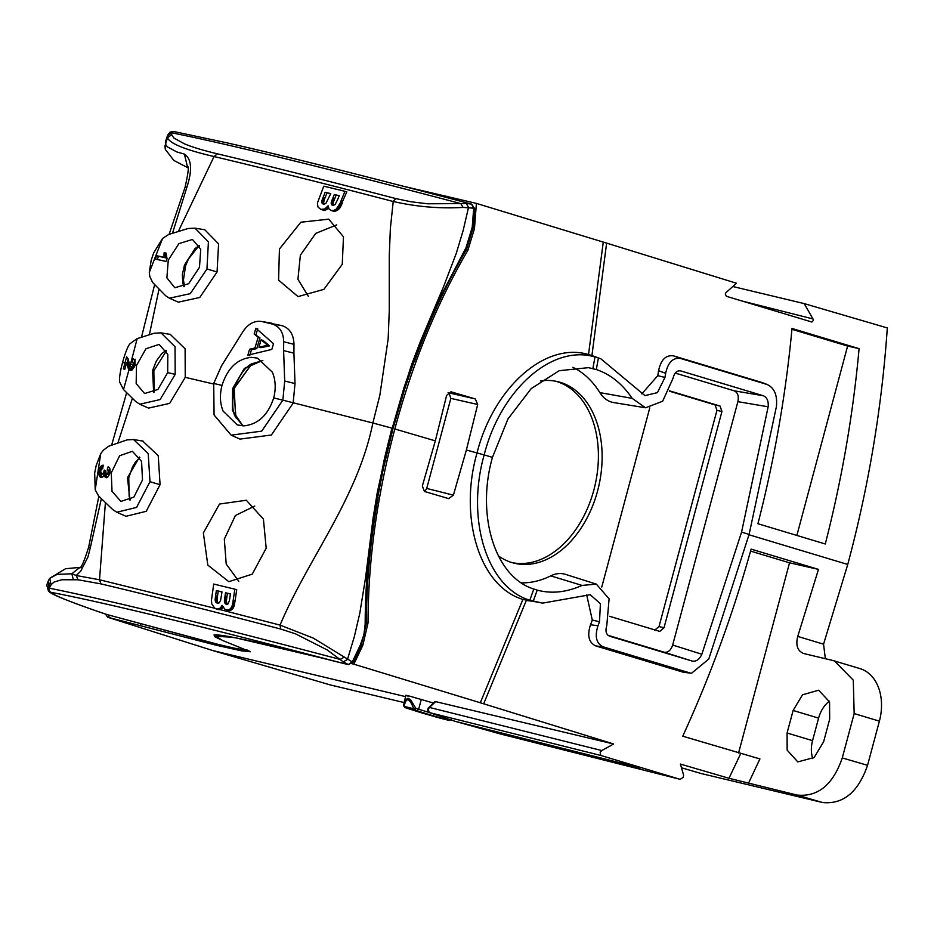 <?xml version="1.0" encoding="UTF-8"?>
<svg xmlns="http://www.w3.org/2000/svg" width="934" height="934" viewBox="0 0 934 934"><rect width="100%" height="100%" fill="white"/><g stroke="black" fill="none" stroke-linecap="round" stroke-linejoin="round"><path stroke-width="1.4" d="M174.354 131.776L172.883 131.554L171.658 132.791C228.176 144.105 324.553 167.711 460.801 203.6L427.503 203.787L410.528 201.686L395.759 198.568L393.226 201.487C416.657 206.811 439.949 208.784 463.089 207.418L473.713 208.177L472.219 227.347L466.043 247.638L437.848 301.717L413.26 361.388M392.198 428.344L403.885 387.995L413.167 360.886M280.679 629.026C209.87 610.556 149.965 595.518 100.942 583.89L78.036 579.78L61.807 579.745L54.067 582.045L51.078 584.754L49.339 588.187L49.198 590.171L50.366 592.214C103.686 602.36 200.378 625.862 340.431 662.696L348.324 664.576L343.28 661.867L327.087 649.877L295.541 633.859L280.679 629.026L280.06 625.103C307.893 558.859 357.512 498.861 372.864 422.997L391.918 428.134L384.411 458.746L376.881 497.18M223.226 607.158L220.004 609.587L280.06 625.103L313.322 638.132L352.293 661.961L360.255 645.184L363.898 634.688L365.171 624.134C365.229 583.178 369.163 540.926 376.962 497.39L376.612 497.332M463.089 207.418L460.801 203.6L466.241 203.355L468.529 207.406L463.147 230.523L456.329 253.161L443.708 286.318L420.335 341.634L411.649 364.54L403.943 388.567M388.17 338.82L379.869 395.129L372.864 422.997M389.268 310.765L388.159 338.82M178.452 231.177L214.049 156.538C262.874 168.108 322.604 183.087 393.226 201.487L390.365 228.433L389.28 255.601L389.268 310.753M343.28 661.867L347.483 659.439L354.383 636.451L359.812 613.148L365.556 577.691L373.18 517.506L377.161 493.222L382.461 468.763M106.85 614.549A2.802 1.891 -75.8 0 1 106.78 614.537A2.802 1.891 -75.8 0 1 106.71 614.514L96.109 610.859M106.254 614.362L212.637 643.036L232.146 647.787L248.818 650.659M469.767 203.635L471.81 204.184M466.241 203.355L471.647 204.137L473.69 209.029M472.219 227.347L472.184 228.141M170.292 334.407L185.095 348.791L185.247 377.336L169.673 403.383L148.553 408.111M149.405 334.547L158.967 289.388M169.428 298.203L178.324 302.172L199.794 297.467L217.062 271.969L218.579 243.879L204.803 229.787L195.008 228.153L188.143 228.503L168.75 234.434L162.563 238.45L153.666 252.904L151.203 260.224L149.277 272.459L149.802 276.464L152.534 282.348L165.61 295.716L169.428 298.203L190.267 293.661L206.963 268.992L208.41 241.859L195.008 228.153M273.697 397.919C268.035 415.14 258.076 424.445 243.809 425.857L237.259 424.923L223.074 411.065C219.969 403.266 219.607 394.708 222 385.415C227.546 368.159 237.364 358.796 251.433 357.337L257.457 358.119L272.378 372.199C275.623 380.045 276.055 388.614 273.697 397.919L282.85 400.149L261.695 431.158L231.13 435.151L239.968 439.097L271.35 435.022L293.124 403.196L295.016 383.547L284.695 381.025L283.609 350.612L293.918 353.169L295.016 383.547M231.13 435.151L214.073 414.965L213.711 383.442L221.556 365.789L242.805 331.85C248.164 323.724 254.608 320.304 262.115 321.576L281.87 325.627C289.61 328.056 293.65 334.29 293.976 344.342L293.918 353.169M279.429 249.028L300.818 222.222L328.721 219.151L343.478 236.804L342.264 264.287L323.911 289.342L298.028 296.603L278.577 280.107L279.429 249.028M340.011 203.425L336.217 209.181L333.531 210.535L330.998 210.465L335.131 211.166L339.439 208.457L346.806 191.867L344.926 191.307L340.011 203.425L341.891 203.997M328.931 208.901L328.126 205.76L324.763 208.971L320.806 209.403L324.798 210.138L328.745 207.92M132.336 398.468L117.964 442.669M108.624 446.254L126.977 439.902L133.539 439.529L148.226 453.644L149.965 481.699L136.574 507.407L116.843 512.241L125.938 516.292L146.218 511.318L160.064 484.699L158.243 455.687L142.668 441.046M105.39 502.901L99.506 579.769L214.738 608.244M236.722 589.739L235.053 600.924L233.173 600.352L234.843 589.179L236.722 589.739M222.304 605.442L224.837 609.318L230.243 610.451L233.453 607.555L235.053 600.924M266.19 548.2L252.238 574.141L228.842 581.672L207.815 565.105L203.355 532.952L219.502 504.045L246.319 500.25L263.411 519.082L266.19 548.2M49.374 588.187C109.582 600.375 206.496 624.11 340.104 659.416L344.214 657.151M365.171 624.134L366.408 623.165L361.26 645.336L353.297 662.101L348.324 664.576L352.632 661.435M321.483 657.933A2.802 1.926 -75.9 0 1 321.424 657.921A2.802 1.926 -75.9 0 1 321.366 657.91L340.583 662.743M169.124 234.294L185.084 187.267L186.975 186.987C192.474 169.895 191.61 158.92 184.383 154.075L176.818 151.95L167.314 146.825L165.575 144.233L167.466 137.823C170.198 143.719 185.726 149.954 214.049 156.538L217.388 153.818C265.992 165.33 325.452 180.25 395.759 198.568M172.545 233.08L186.975 186.987M98.852 496.246L88.66 547.126L90.248 547.966L101.316 498.849M167.466 135.932L167.466 137.823L171.658 134.694L171.658 132.791L167.466 135.932M470.141 203.729C367.074 176.503 285.967 156.2 226.834 142.809L173.666 131.484L170.011 132.138L167.63 135.255L165.446 141.723L165.33 149.428L173.887 160.473L187.687 167.665M165.388 142.75L165.493 141.758M171.658 134.694L173.887 138.022L184.558 143.906C192.147 147.082 203.087 150.386 217.388 153.818M271.747 323.187L262.115 321.576L272.226 324.028L281.87 325.627M283.621 350.612L283.679 341.739C283.457 332.306 279.64 326.41 272.226 324.028M372.876 422.997L282.85 400.149L284.695 381.025M137.158 338.633L130.433 343.385C128.764 344.494 126.475 349.631 123.568 358.784L121.572 366.233C119.54 375.445 118.992 380.897 119.926 382.613L123.51 389.571L135.909 401.69L139.831 404.235L160.123 399.565L175.195 374.359L175.032 346.748L160.975 332.854L154.25 333.216L137.17 338.633L130.503 364.132L133.212 364.739L133.247 363.069L132.149 362.042L133.282 358.644L135.138 360.781L134.998 364.867L132.383 369.817L130.597 370.436L129.032 369.595L123.51 389.571M336.754 224.884L315.704 233.383L300.363 255.215L297.934 279.278L308.372 296.382M327.519 206.612L328.184 206.811M327.192 206.998L328.278 207.325M326.865 207.36L328.418 207.815M326.538 207.687L328.406 208.247M326.199 207.99L328.067 208.562M325.849 208.282L327.729 208.842M325.499 208.527L327.367 209.099M325.137 208.761L327.005 209.321M324.763 208.971L326.643 209.531M324.39 209.146L326.27 209.706M324.028 209.298L325.896 209.858M323.654 209.414L325.534 209.975M323.281 209.508L325.16 210.068M322.919 209.578L324.798 210.138M322.545 209.613L324.425 210.173M322.183 209.625L324.063 210.185M321.821 209.601L323.689 210.162M321.459 209.555L323.327 210.115M321.086 209.485L322.966 210.045M320.806 209.403L317.945 206.974L317.42 203.052L323.783 186.17L344.926 191.307M339.789 203.939L341.669 204.499M339.579 204.406L341.459 204.966M339.381 204.85L341.26 205.41M339.182 205.258L341.062 205.819M338.995 205.632L340.875 206.192M338.82 205.97L340.7 206.542M338.657 206.286L340.536 206.846M338.493 206.577L340.373 207.138M338.318 206.858L340.198 207.418M338.131 207.126L340.011 207.687M337.945 207.395L339.824 207.955M337.758 207.64L339.637 208.212M337.559 207.897L339.439 208.457M337.349 208.13L339.229 208.691M337.139 208.364L339.019 208.924M336.917 208.574L338.797 209.146M336.684 208.796L338.563 209.356M336.45 208.994L338.33 209.555M336.217 209.181L338.096 209.753M335.971 209.368L337.851 209.928M335.726 209.543L337.606 210.103M335.469 209.706L337.349 210.267M335.201 209.858L337.081 210.419M334.944 209.998L336.824 210.559M334.664 210.127L336.544 210.687M334.384 210.243L336.263 210.815M334.103 210.36L335.983 210.921M333.823 210.454L335.691 211.026M333.531 210.535L335.411 211.096M333.251 210.594L335.131 211.166M332.971 210.64L334.839 211.212M332.679 210.675L334.559 211.236M332.399 210.687L334.279 211.247M332.119 210.675L333.998 211.236M331.839 210.652L333.718 211.212M331.57 210.605L333.438 211.177M331.29 210.547L333.169 211.119M330.998 210.465L328.931 208.889M108.624 446.242L103.219 450.34L100.72 453.714L96.202 465.482L94.673 473.071L95.21 489.79L100.72 453.714M116.843 512.241L112.804 509.649L98.654 496.036L95.21 489.801M90.248 547.966L87.936 557.026L80.698 571.176L76.249 575.507L99.506 579.769L100.942 583.89M234.843 589.179L213.723 584.042L211.469 600.083L211.691 603.738L214.715 608.232L220.004 609.587M218.241 609.517L216.069 608.875M234.773 602.757L232.893 602.185L233.173 600.352M234.679 603.294L232.893 602.185M234.586 603.808L232.799 602.734M234.492 604.275L232.706 603.236M234.399 604.718L232.613 603.714M234.306 605.127L232.519 604.158M234.224 605.489L232.426 604.555M234.13 605.827L232.344 604.928M234.037 606.131L232.251 605.255M233.932 606.435L232.157 605.571M233.827 606.738L232.052 605.874M233.71 607.018L231.947 606.166M233.582 607.298L231.83 606.446M233.453 607.555L231.702 606.726M233.302 607.812L231.562 606.995M233.161 608.069L231.422 607.252M232.998 608.303L231.27 607.497M232.835 608.536L231.118 607.742M232.659 608.758L230.943 607.964M232.473 608.968L230.768 608.186M232.286 609.166L230.593 608.396M232.087 609.353L230.406 608.594M231.877 609.528L230.208 608.781M231.667 609.692L229.998 608.956M231.445 609.844L229.787 609.12M231.212 609.995L229.566 609.283M230.978 610.124L229.332 609.423M230.733 610.252L229.099 609.563M230.488 610.357L228.853 609.68M230.243 610.451L228.608 609.785M229.986 610.521L228.351 609.879M229.729 610.567L228.094 609.949M229.46 610.602L227.838 610.007M229.204 610.626L227.581 610.042M228.935 610.614L227.312 610.054M228.667 610.602L227.055 610.054M228.398 610.556L226.787 610.03M228.118 610.497L226.507 609.995M222.467 605.991L221.988 605.349M222.666 606.54L221.79 605.792M222.911 607.065L221.568 606.201M222.981 607.52L221.346 606.598M222.736 607.859L221.101 606.96M222.467 608.162L220.844 607.287M222.187 608.443L220.587 607.59M221.895 608.688L220.307 607.871M221.591 608.91L220.015 608.127M221.288 609.108L219.712 608.349M220.961 609.272L219.397 608.548M220.646 609.412L219.081 608.711M220.307 609.517L218.766 608.84M219.98 609.587L218.439 608.945M254.772 506.053L235.391 515.51L224.323 539.14L226.215 564.054L238.8 581.333M187.606 167.396L184.383 154.075M78.036 579.78L76.249 575.507L71.836 573.78L79.705 567.498M96.646 611.046L95.501 610.649C68.836 601.356 53.787 595.203 50.366 592.214L48.463 591.152L46.735 585.058L49.198 590.171M255.893 328.243L254.141 333.975L258.134 337.302L254.935 348.032L249.588 349.246L247.872 355.154L271.806 349.421L273.522 343.7L255.893 328.243M149.288 272.459L162.563 238.45M168.272 260.107L178.896 243.646L192.451 239.443L200.717 249.273L199.491 267.252L188.633 283.738L174.81 287.73L166.882 277.842L168.272 260.107M157.309 259.64L158.453 256.243L156.562 255.683L155.418 259.068L166.124 261.473L167.058 258.718L166.018 253.091L164.162 252.67L163.999 255.169L164.232 257.399L166.124 257.959L164.15 256.967M156.562 255.683L164.232 257.399M129.032 369.595L126.685 362.322L124.852 369.187L123.381 368.895L126.627 356.776L128.121 358.819L129.406 363.886L130.503 364.132L130.433 366.467L132.126 366.7L133.212 364.739M136.492 365.474L145.996 348.709L159.107 344.413L167.816 354.336L167.688 372.619L157.904 389.466L144.56 393.529L136.166 383.547L136.492 365.474L134.928 365.124M337.711 199.421L339.217 195.696L334.29 194.494L331.36 202.059L331.722 204.733L333.286 205.352L335.084 204.616L337.711 199.421M324.308 204.149L323.631 202.491L324.308 199.666L322.44 199.094L322.242 203.39L324.005 204.161L325.791 203.6L330.764 193.642L325.16 192.276L322.428 199.094M126.44 363.244L128.985 363.968L127.001 363.244M111.274 472.826L119.645 455.734L132.371 451.274L141.571 461.396L142.493 479.971L133.831 497.18L120.871 501.406L112.01 491.261L111.274 472.826M107.982 470.339L107.247 469.72L108.227 466.545L109.757 468.261L110.142 470.829L109.523 474.285L107.889 476.994L105.519 477.437L104.316 474.519L102.763 476.994L100.568 477.227L99.214 475.511L98.747 472.511L100.872 466.276L103.184 465.132L102.728 468.599L101.304 469.347L100.592 471.285L101.899 473.83L103.592 472.989L104.234 470.094L105.834 470.864L106.091 473.783L107.328 473.982L108.251 472.184L107.982 470.339L109.873 470.911L109.138 470.281L109.757 468.284M216.349 608.956L219.303 609.657M217.424 609.085L219.642 609.633M217.073 609.073L218.953 609.645M216.711 609.026L218.603 609.598M229.379 600.842L227.814 604.146L226.005 604.146L224.861 603.049L224.429 600.574L225.503 592.751L230.418 593.954L229.39 600.842M215.602 595.764L216.373 590.533L221.988 591.899L220.564 600.504L219.07 602.932L217.155 603.095L215.602 601.741L215.614 595.764L217.482 596.336L218.252 591.105L221.965 592.004M49.339 588.187L47.926 581.87M73.307 579.57L71.836 573.78L57.184 574.375L49.724 578.321L51.078 584.754M262.711 360.466L244.358 368.416L232.636 388.626L232.391 410.423L242.91 425.857M249.588 349.246L251.444 349.806L256.792 348.58L254.935 348.032M249.717 355.702L251.444 349.806M256.792 348.58L259.979 337.863L258.134 337.302M259.979 337.863L254.141 333.975M255.986 334.535L257.737 328.803M183.975 286.738L182.784 283.177L182.352 274.596L184.5 264.999L195.019 248.596L199.327 245.525M158.453 256.243L166.124 257.959M166.042 257.539L164.092 256.535M165.983 257.107L164.045 256.091M165.937 256.663L164.01 255.636M165.902 256.208L163.999 255.169M165.89 255.741L163.999 254.69M165.89 255.262L164.01 254.2M165.902 254.772L164.045 253.698M165.96 253.756L164.092 253.196M166.007 253.231L164.162 252.67M127.071 363.548L129.406 363.886M129.452 364.038L130.036 365.871M127.269 362.497L128.191 359.041M133.317 363.373L135.173 363.933L134.846 363.116L132.149 362.042M134.029 362.602L135.173 359.205M153.631 392.443L152.639 370.343L156.352 361.003L161.757 353.647L166.089 350.297M133.177 364.879L134.858 365.381M134.916 365.171L133.223 364.669M134.963 364.972L133.27 364.458M135.01 364.774L133.305 364.26M135.056 364.587L133.328 364.062M135.091 364.412L133.34 363.886M135.126 364.237L133.34 363.7M135.15 364.085L133.328 363.536M135.161 363.781L133.282 363.209M135.126 363.63L133.247 363.069M135.08 363.489L133.188 362.929M135.01 363.361L133.13 362.789M134.94 363.233L133.06 362.672M134.846 363.116L132.967 362.555M134.741 363.011L132.862 362.45M134.624 362.917L132.745 362.345M134.496 362.824L132.616 362.252M134.356 362.742L132.476 362.17M134.204 362.672L132.313 362.1M333.053 205.328L332.154 205.06M333.275 205.352L331.99 204.966M333.485 205.34L331.85 204.85M331.605 204.593L333.601 205.293L331.722 204.733M333.485 205.153L331.512 204.441M333.391 205.001L331.418 204.277M333.298 204.838L331.348 204.091M333.228 204.663L331.29 203.904M333.169 204.464L331.255 203.705M333.134 204.266L331.22 203.495M333.099 204.067L331.208 203.285M333.088 203.845L331.208 203.052M333.088 203.612L331.231 202.818M333.111 203.378L331.255 202.573M333.134 203.133L331.301 202.316M333.181 202.888L331.36 202.059M333.24 202.62L331.442 201.779M333.321 202.351L331.5 201.604M333.368 202.176L331.57 201.382M333.45 201.954L331.663 201.114M333.543 201.686L336.17 195.054L334.29 194.494M336.17 195.054L339.17 195.79M323.759 204.137L322.837 203.857M323.981 204.161L322.662 203.764M324.203 204.161L322.51 203.647M324.25 204.091L322.37 203.53M324.121 203.951L322.242 203.39M324.005 203.81L322.137 203.238M323.911 203.647L322.032 203.075M323.829 203.472L321.95 202.912M323.759 203.285L321.891 202.725M323.713 203.098L321.833 202.538M323.666 202.9L321.786 202.339M323.643 202.701L321.763 202.141M323.631 202.491L321.751 201.931M323.631 202.281L321.751 201.709M323.643 202.059L321.763 201.487M323.666 201.826L321.786 201.265M323.701 201.592L321.833 201.032M323.759 201.359L321.88 200.787M323.806 201.172L321.926 200.612M323.864 200.95L321.985 200.39M323.946 200.693L322.067 200.133M324.051 200.39L322.172 199.829M324.168 200.051L322.3 199.479M324.308 199.666L327.028 192.836L325.16 192.276M327.028 192.836L330.729 193.735M129.791 370.191L130.573 370.424M129.663 370.121L130.702 370.436M129.534 370.039L130.853 370.448M129.417 369.957L130.982 370.424M129.301 369.864L131.134 370.413M129.184 369.759L130.853 370.086L128.962 369.525M132.149 366.828L131.064 370.319M129.079 369.642L130.958 370.214M127.654 366.408L129.581 366.992L129.02 364.132M127.725 366.7L129.581 366.992M126.685 362.322L128.659 362.917L128.95 363.828M128.857 369.385L130.748 369.957L129.639 367.272M128.764 369.245L130.655 369.817M128.659 369.093L130.55 369.666M128.565 368.93L130.456 369.502M128.46 368.755L130.363 369.327M128.367 368.58L130.27 369.14M128.285 368.381L130.176 368.953M128.191 368.171L130.095 368.743M128.11 367.961L130.013 368.533M128.051 367.809L129.954 368.381M127.981 367.622L129.896 368.206M127.923 367.424L129.838 368.008M127.865 367.202L129.768 367.786M127.795 366.969L129.709 367.541M139.493 457.053L127.503 477.718L129.931 500.157M107.9 470.222L109.792 470.794M107.819 470.117L109.698 470.689M107.714 470.024L109.605 470.584M107.62 469.93L109.5 470.502M107.503 469.849L109.395 470.421M107.375 469.779L109.266 470.351M107.247 469.72L109.138 470.281M105.519 477.437L106.394 477.706M105.297 477.251L106.698 477.671M105.087 477.017L106.978 477.578L106.207 475.091L104.316 474.519M104.9 476.725L106.791 477.286M104.748 476.387L106.639 476.947M104.608 475.99L106.499 476.562M104.491 475.546L106.383 476.118M104.386 475.056L106.278 475.628M100.568 477.227L101.327 477.461M100.335 477.087L101.596 477.461M100.101 476.912L101.864 477.437M99.903 476.69L101.794 477.262L100.709 472.102M99.705 476.445L101.596 477.017M99.529 476.165L101.421 476.737M99.366 475.85L101.257 476.422M99.214 475.511L101.105 476.071M99.074 475.126L100.977 475.698M98.969 474.717L100.86 475.289M98.876 474.309L100.767 474.881M98.806 473.877L100.709 474.449M98.759 473.433L100.65 474.005M98.747 472.978L100.639 473.55M98.747 472.511L100.65 473.083M98.77 472.032L100.662 472.604M98.817 471.53L100.592 472.067M98.887 471.028L100.58 471.542M98.981 470.502L100.639 471.005M99.086 470.024L100.744 470.514M99.214 469.557L100.895 470.059M99.343 469.101L101.105 469.639M99.483 468.681L101.374 469.253L103.009 466.603M99.646 468.273L101.549 468.845M99.821 467.887L101.713 468.459M100.008 467.525L101.899 468.097M100.207 467.187L102.098 467.747M100.417 466.86L102.308 467.432M100.639 466.556L102.53 467.128M100.872 466.276L102.763 466.848M101.105 466.031L102.997 466.603M101.351 465.821L103.032 466.323M101.596 465.634L103.067 466.066M101.853 465.471L103.09 465.844M102.11 465.342L103.114 465.646M102.378 465.249L103.137 465.482M101.748 473.795L104.783 474.262L105.74 473.059L103.837 472.511M101.899 473.83L103.802 474.402M102.051 473.853L103.954 474.425M102.203 473.865L104.094 474.437M102.355 473.865L104.246 474.437M102.495 473.842L104.386 474.414M102.623 473.807L104.526 474.379M102.763 473.76L104.655 474.32M102.892 473.69L104.783 474.262M103.02 473.608L104.912 474.168M103.149 473.503L105.04 474.075M103.265 473.386L105.157 473.958M103.382 473.269L105.273 473.83M103.487 473.129L105.379 473.701M103.592 472.989L105.484 473.55M103.674 472.837L105.565 473.398M103.767 472.674L105.659 473.246M103.907 472.324L105.694 472.873M103.966 472.149L105.67 472.651M104.024 471.95L105.659 472.441M104.071 471.752L105.659 472.23M104.094 471.612L105.659 472.079M104.118 471.472L105.67 471.939M104.141 471.32L105.682 471.787M104.153 471.156L105.694 471.623M104.176 471.005L105.717 471.46M104.188 470.829L105.74 471.296M104.211 470.654L105.775 471.133M104.223 470.479L105.811 470.958M104.234 470.292L105.32 470.619M106.499 474.075L109.033 474.647L107.597 473.748M106.628 474.11L108.519 474.67M106.733 474.122L108.624 474.694M106.838 474.133L108.729 474.694M106.943 474.122L108.834 474.694M107.036 474.11L108.928 474.67M107.141 474.075L109.033 474.647M107.235 474.04L109.126 474.6M107.328 473.982L109.22 474.554M107.422 473.912L109.313 474.484M107.515 473.842L109.406 474.402M107.69 473.655L109.547 474.203M107.76 473.538L109.582 474.087M107.842 473.421L109.628 473.958M107.912 473.293L109.663 473.83M107.97 473.164L109.71 473.678M108.029 473.013L109.745 473.538M108.087 472.861L109.78 473.375M108.134 472.709L109.827 473.211M108.181 472.534L109.862 473.036M108.216 472.359L109.897 472.861M108.251 472.172L109.932 472.686M108.274 471.997L109.967 472.511M108.286 471.833L109.99 472.347M108.297 471.658L110.025 472.184M108.297 471.495L110.049 472.02M108.286 471.343L110.06 471.868M108.262 471.18L110.084 471.728M108.239 471.028L110.095 471.588M108.204 470.876L109.873 470.911M108.169 470.736L110.049 471.296M108.11 470.596L110.002 471.156M108.052 470.456L109.943 471.028M225.503 592.751L230.406 594.047M225.83 604.064L226.74 604.333M225.654 603.959L226.95 604.345M225.503 603.843L227.149 604.345M225.351 603.714L227.231 604.275L226.297 601.438L227.382 593.312M225.211 603.562L227.09 604.135M225.082 603.411L226.962 603.971M224.966 603.236L226.845 603.796M224.861 603.049L226.74 603.609M224.767 602.839L226.647 603.411M224.674 602.628L226.553 603.201M224.604 602.407L226.483 602.979M224.545 602.173L226.425 602.745M224.499 601.94L226.378 602.5M224.464 601.683L226.343 602.243M224.429 601.426L226.308 601.986M224.417 601.146L226.297 601.718M224.417 600.866L226.297 601.438M224.429 600.574L226.308 601.146M224.44 600.387L226.32 600.947M224.464 600.153L226.343 600.714M224.499 599.861L226.367 600.422M216.373 590.533L218.252 591.105M216.758 602.932L217.692 603.212M216.571 602.827L217.902 603.224M216.396 602.71L218.112 603.224M218.206 603.224L217.062 600.749L217.482 596.336M216.244 602.582L218.112 603.154M216.093 602.442L217.972 603.002M215.952 602.29L217.832 602.85M215.824 602.115L217.704 602.675M215.707 601.928L217.587 602.5M215.602 601.741L217.482 602.302M215.509 601.531L217.388 602.103M215.427 601.321L217.307 601.893M215.357 601.111L217.237 601.671M215.299 600.889L217.178 601.449M215.252 600.655L217.132 601.227M215.217 600.422L217.097 600.994M215.182 600.177L217.062 600.749M215.17 599.932L217.05 600.492M215.17 599.675L217.05 600.235M215.17 599.476L217.05 600.048M215.182 599.243L217.062 599.815M215.205 598.963L217.085 599.535M215.229 598.636L217.108 599.208M215.275 598.274L217.143 598.834M215.322 597.853L217.202 598.425M260.784 347.682L269.611 345.86L262.956 340.373L261.111 339.813L267.766 345.3L258.928 347.133L260.784 347.682M130.994 366.852L133.27 367.494L134.426 366.84M133.118 365.089L134.8 365.591M131.11 366.887L133.002 367.459M131.25 366.91L133.13 367.482M131.379 366.922L133.27 367.494M131.519 366.922L133.399 367.482M131.647 366.899L133.527 367.471M131.764 366.875L133.644 367.436M131.892 366.828L133.772 367.389M132.009 366.77L133.889 367.331M132.126 366.7L134.006 367.26M132.231 366.607L134.111 367.179M132.348 366.502L134.227 367.074M132.453 366.397L134.333 366.957M132.546 366.268L134.391 366.828M132.64 366.14L134.449 366.677M132.733 365.988L134.508 366.525M132.815 365.824L134.566 366.362M132.897 365.661L134.624 366.175M132.978 365.486L134.683 366M133.048 365.287L134.741 365.801M126.977 363.128L128.927 363.723M126.72 362.392L128.682 362.987M126.954 363.034L128.904 363.63M126.919 362.941L128.88 363.536M126.896 362.859L128.857 363.443M126.872 362.766L128.822 363.361M126.837 362.684L128.799 363.279M126.814 362.614L128.775 363.198M126.779 362.532L128.74 363.128M126.755 362.462L128.717 363.057M258.928 347.133L261.111 339.813M269.611 345.86L267.766 345.3M466.264 249.81L467.899 250.207C437.159 302.814 412.805 362.415 394.837 428.986C377.103 495.65 368.159 560.295 368.031 622.92L362.847 645.254L361.458 644.915M467.899 250.207L474.46 228.678L476.398 203.39L606.633 243.12L591.911 355.55L588.455 354.535C544.417 341.4 493 388.976 476.97 453.142C458.792 516.642 478.838 586.073 522.842 599.418L542.631 603.119L590.253 594.713L600.41 603.738L599.5 621.787L597.994 625.745L590.498 624.776C587.031 635.517 588.77 642.557 595.729 645.908L683.396 672.27M403.114 186.193L476.398 203.39M362.847 645.254L353.846 664.179L352.036 663.735M394.837 428.986L435.326 440.86L422.343 485.96L424.41 491.447L448.74 498.639M353.846 664.179L480.309 702.765L522.888 599.441L529.8 600.235C486.345 587.077 466.043 518.522 484.174 454.905L492.452 457.356C476.06 514.774 494.565 576.885 533.804 589.039L537.213 590.113C551.434 593.954 566.389 592.389 582.069 585.42L596.336 584.124L609.096 598.846L606.773 625.652C605.15 631.057 606.096 634.583 609.633 636.217L692.327 661.097C696.274 661.704 699.449 659.427 701.854 654.255L741.573 532.123L768.157 406.804L737.883 401.655L672.667 645.032C670.846 650.391 667.997 652.773 664.109 652.189L607.976 635.307M448.624 498.616L453.387 495.148L466.381 450.013L484.174 454.905C500.297 390.669 551.492 343.957 594.981 356.963M466.381 450.013L477.683 404.48L450.853 398.386L426.721 488.435L453.387 495.148M448.075 392.689L475.336 398.935L477.683 404.48M475.336 398.935L450.935 391.778L446.627 395.362L435.326 440.86M749.01 534.762L847.745 564.463C868.69 486.24 881.883 407.399 887.3 327.927L804.209 303.608L812.977 318.938L813.304 320.514L811.926 322.032L726.372 296.3L725.309 294.047L725.87 292.739L736.471 283.236L606.645 243.12M232.484 637.221L216.116 636.323L222.455 640.432L250.405 651.78L241.334 650.8L215.987 645.172L107.76 617.257L105.39 614.07M408.135 696.157C404.924 695.13 405.099 695.036 408.695 695.865L433.469 703.045M428.274 708.661A1.868 1.308 46.4 0 1 429.442 707.435L435.559 701.726M435.548 701.609L613.638 743.989L480.309 702.765M107.76 617.257L213.08 650.648L405.473 696.601M542.631 603.119L529.8 600.235L533.804 589.039M424.725 491.541L426.721 488.435M450.853 398.386L448.974 392.957M492.452 457.356L507.991 418.887L531.201 388.614L559.197 370.705L588.42 367.657L596.301 369.572L598.414 357.956L591.899 355.539L600.831 358.796L588.455 354.535M761.677 382.415L767.69 384.68L761.677 382.415M641.798 393.868L657.781 375.666L658.575 370.693C660.922 359.765 665.872 354.827 673.449 355.854L761.105 382.228M859.082 348.651L792.009 328.476C785.903 393.985 774.543 459.073 757.929 523.729L825.282 543.985C841.884 479.329 853.151 414.217 859.082 348.651L847.617 346.047L791.927 329.305M804.209 303.608L732.828 286.516M428.975 712.444L418.654 709.21L416.856 710.704L414.568 710.015L415.805 708.357L413.774 708.801L404.095 706.361C406.197 696.927 409.419 697.733 413.774 708.801L414.568 710.003L404.889 707.575L403.698 705.333L404.574 700.348L408.053 698.247L410.598 699.764L415.805 708.357L418.654 709.21L421.316 699.309M613.638 743.989L601.788 750.551L600.153 752.325L600.714 755.443L680.15 779.33L683.279 777.321L683.606 775.162L680.419 764.082L728.987 778.279L796.982 795.044L822.527 802.516L701.236 773.539L681.493 767.783M403.92 702.52L330.192 684.914L212.777 650.554M454.508 721.13L500.846 734.077L680.197 779.341L500.951 734.112M796.982 795.044C817.88 797.204 832.976 784.829 842.281 757.929L867.558 765.32L879.396 721.153A46.677 33.858 106.7 0 0 859.887 668.581L833.023 660.536L803.719 653.531C797.508 650.986 795.523 645.289 797.741 636.416L818.476 569.39L751.123 549.122C733.167 613.463 710.377 675.819 682.754 736.202L759.926 758.922L748.403 783.416M847.745 564.463L823.554 644.18L825.352 658.704M691.534 673.251L683.396 672.282L691.534 673.251L708.766 659.065L749.115 534.388L776.411 406.594C777.497 395.257 774.403 387.902 767.129 384.493L680.559 358.458C672.994 357.395 668.032 362.334 665.65 373.273L658.575 370.693M599.5 621.787L592.296 620.048L590.498 624.788M592.296 620.048L586.669 594.83M403.698 705.333L404.889 707.575L403.535 705.672L405.823 695.328M600.831 358.796L644.939 395.607L657.408 392.63L664.973 377.429L665.65 373.273M867.558 765.32C858.241 792.172 843.227 804.571 822.527 802.516M812.778 758.618A26 18.867 106.7 0 1 812.557 740.662L818.593 718.129A26 18.867 106.7 0 1 829.31 701.189M796.865 535.439L847.617 346.047M434.392 714.148L432.57 715.631L449.254 720.441L451.437 719.075M842.281 757.929L854.166 713.564L853.279 680.15L834.401 660.91M818.476 569.39L789.534 562.817L738.572 752.991M823.636 741.736L814.133 757.521L797.799 761.899L787.152 750.119L787.093 732.992L793.129 710.459L802.481 694.814L818.639 690.203L829.555 701.901L829.672 719.203L823.636 741.736M454.636 721.188L640.199 767.865M454.589 721.165L429.126 712.502A1.868 1.634 -71.2 0 0 429.22 712.537L428.262 709.315L429.442 707.435L601.788 750.551M600.714 755.443L429.22 712.537L454.671 721.188L500.822 734.077M750.574 551.095L789.534 562.817M595.729 645.908L603.259 646.877L689.841 672.924M603.271 646.877C596.324 643.561 594.561 636.509 597.994 625.745M404.889 707.575L421.374 712.805M521.417 582.851A112.022 77.043 103.4 0 0 550.733 575.869A37.337 25.685 -76.6 0 1 565.525 574.375L595.857 583.972M596.301 369.56C610.287 374.184 622.242 383.792 632.19 398.374L645.546 407.784L662.65 401.246L673.075 378.212C674.36 372.771 676.905 370.331 680.723 370.915L763.417 395.782C767.071 397.452 768.659 401.13 768.157 406.804M645.161 407.726L613.673 402.566A37.337 25.685 103.4 0 1 599.838 392.607A112.022 77.043 103.4 0 0 572.927 367.354M680.139 370.775L679.555 370.728M449.266 720.453L421.491 712.84L432.57 715.631L416.856 710.704M675.224 373.075L734.147 390.797C737.743 392.455 738.981 396.074 737.883 401.655M659.801 631.407L663.992 627.8L721.947 411.485L720.079 406.045L669.538 390.844M659.708 631.384L609.54 616.288M601.765 587.042L649.76 407.924M498.359 555.87A93.353 64.201 103.4 0 0 513.852 563.109A93.353 64.201 103.4 0 0 597.585 490.945A93.353 64.201 103.4 0 0 557.224 381.527A93.353 64.201 103.4 0 0 540.401 380.944M439.727 718.048L449.336 720.464L451.402 719.495M669.398 391.171L715.082 404.912L716.95 410.341L659.019 626.551L654.734 630.123M512.007 562.607A93.307 64.166 103.4 0 0 593.849 490.058A93.307 64.166 103.4 0 0 555.356 381.142M466.043 247.638L466.603 249.238L473.129 227.826L474.635 208.679L471.682 204.137L470.374 203.787M247.428 650.052L242.011 649.901L219.362 644.717L107.55 614.724A2.802 1.891 -75.8 0 1 107.48 614.712M185.247 377.336L213.944 384.084M321.354 657.898L235.683 637.84L214.038 634.922L214.867 636.766L221.008 639.767M283.679 341.739L293.976 344.342M206.963 268.992L217.062 271.969M340.712 201.721L342.591 202.281M340.466 202.316L342.346 202.888M340.233 202.888L342.113 203.46M149.965 481.699L160.064 484.699M234.959 601.566L233.08 601.006M234.866 602.173L232.986 601.613M213.711 383.442L222 385.415M122.564 362.509L124.958 362.941M167.688 372.619L175.195 374.359M50.027 586.634L48.311 580.89L49.782 578.251L65.532 568.724L79.822 567.393M48.311 580.89L46.735 585.069M333.66 201.37L331.78 200.798M333.8 201.008L331.92 200.436M333.952 200.6L332.072 200.028M334.127 200.145L332.247 199.584M334.325 199.642L332.446 199.082M334.535 199.094L332.667 198.533M334.781 198.51L332.901 197.938M324.472 199.234L322.592 198.673M324.658 198.767L322.779 198.206M324.857 198.265L322.977 197.693M325.067 197.716L323.199 197.144M127.596 366.105L129.511 366.688M127.514 365.778L129.441 366.35M127.444 365.428L129.382 366M127.374 365.077L129.312 365.661M127.316 364.75L129.254 365.334M127.257 364.458L129.196 365.042M127.199 364.19L129.149 364.774M127.152 363.945L129.102 364.529M127.106 363.735L129.055 364.318M224.534 599.523L226.413 600.083M224.58 599.138L226.46 599.698M224.639 598.694L226.518 599.266M224.697 598.215L226.577 598.776M224.779 597.678L226.658 598.239M224.861 597.083L226.74 597.655M224.966 596.452L226.834 597.013M215.38 597.398L217.248 597.97M215.439 596.896L217.318 597.468M215.52 596.359L217.4 596.919M232.636 388.626L233.722 388.976L251.713 363.84L262.851 360.547M184.5 264.999L184.722 265.676M243.085 425.857L235.625 416.949L234.224 389.244C239.034 375.445 245.058 366.864 252.308 363.501L251.725 363.828M251.993 363.676L233.745 388.988L235.963 417.591C232.368 412.851 231.795 403.406 234.224 389.244M236.22 418.082L235.625 416.949M365.171 622.231L368.031 622.92M474.46 228.678L473.083 228.351M447.047 196.373L446.732 197.564M603.271 242.081L588.513 354.558M483.672 703.804L526.286 600.492M537.213 590.113L533.209 601.286L526.262 600.492M109.278 615.167L108.659 617.467M728.987 778.279L740.685 753.633M797.741 636.416L823.554 644.18M140.228 625.617L140.754 623.667M594.993 356.963L592.868 368.58M812.977 318.938L742.075 301.017M664.973 377.429L657.781 375.666M673.449 355.854L680.559 358.458M741.573 532.123L749.115 534.388M550.733 575.869L582.069 585.42M599.838 392.607L632.19 398.374M879.396 721.153L854.166 713.564M793.129 710.459L818.593 718.129M787.093 732.992L812.557 740.662M449.254 719.355A1.868 1.378 106.1 0 1 447.818 720.021M421.456 712.829L437.252 717.359M437.275 717.359L439.645 718.024M672.667 645.032L701.854 654.255M664.109 652.189L692.327 661.097M734.147 390.797L763.417 395.782M663.992 627.8L659.019 626.551M716.95 410.341L721.947 411.485M720.079 406.045L715.082 404.912M414.124 361.481L404.831 388.591L393.027 428.508L383.267 469.078L377.698 497.425M414.462 361.61C429.325 320.642 446.697 283.177 466.603 249.238M378.06 497.483C370.331 540.821 366.443 582.711 366.408 623.165M107.55 614.724L95.221 610.567C49.759 594.573 50.366 592.483 48.463 591.152M348.545 664.646L321.424 657.921C261.555 642.931 226.588 635.248 216.513 634.898L215.462 634.945M126.604 392.864L111.683 444.981M141.524 337.057L154.612 284.742M170.618 334.454L160.975 332.854M139.831 404.235L148.786 408.216M143.124 441.128L133.539 439.529M187.395 166.812C189.158 165.435 188.388 172.253 185.084 187.267M81.13 567.405L79.367 567.732C80.873 568.969 83.978 562.093 88.66 547.126M164.898 145.669L165.33 149.428M184.628 286.411L183.426 280.083L185.597 265.7L188.399 259.127L197.494 247.592L199.596 246.086M154.203 392.128L153.83 370.763L166.404 350.869M139.867 457.66L135.547 461.991L132.558 466.767L128.752 477.834L129.137 496.304L130.456 499.853M216.104 636.323L216.49 634.898M429.126 712.502L427.609 710.354L428.227 708.112L435.069 701.527M107.527 617.187L212.929 650.601M330.087 684.879L212.964 650.624M404.749 707.528L421.432 712.829"/></g></svg>
